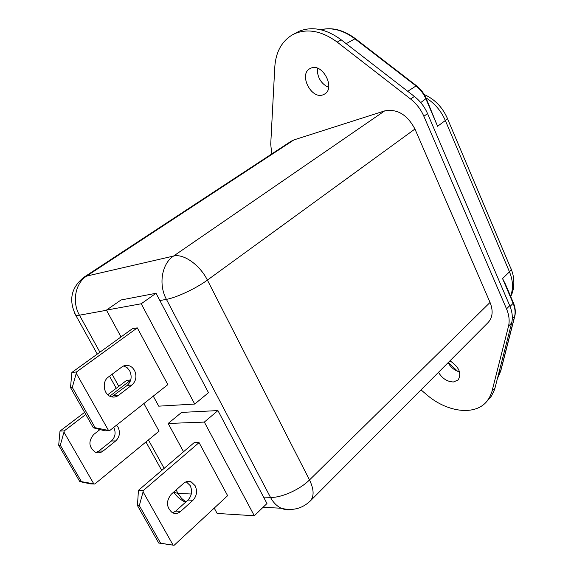 <?xml version="1.0" encoding="UTF-8"?>
<svg xmlns="http://www.w3.org/2000/svg" width="574" height="574" viewBox="0 0 574 574"><rect width="100%" height="100%" fill="white"/><g stroke="black" fill="none" stroke-linecap="round" stroke-linejoin="round"><path stroke-width="0.86" d="M195.138 485.719L191.35 482.009C188.645 480.854 186.069 481.299 183.615 483.337L171.203 494.3C165.943 501.167 166.281 507.273 172.214 512.604C175.156 514.067 177.983 513.651 180.681 511.377L192.936 500.298C196.796 496.051 197.528 491.186 195.138 485.719M172.674 512.84L175.737 511.068L187.971 500.054C191.831 495.828 192.563 490.992 190.181 485.554L186.206 481.78M116.536 425.169L118.065 427.214C120.432 432.487 119.65 437.058 115.733 440.918L103.105 451.042C100.658 452.9 98.061 453.295 95.32 452.219C88.719 447.182 88.174 441.27 93.698 434.496L99.984 429.567M113.752 427.365L113.752 427.365C116.106 432.617 115.331 437.166 111.413 440.997L115.733 440.918M134.46 370.295L132.364 367.575L130.119 366.04L127.163 365.258L124.723 365.509L122.441 366.549L108.307 377.096C101.763 381.488 103.492 394.51 110.904 396.648C113.602 397.517 116.113 397.086 118.445 395.378L131.984 384.982C136.181 380.993 137.007 376.092 134.46 370.295M111.686 396.878L127.206 385.398C131.396 381.423 132.221 376.558 129.688 370.79L127.177 367.719L123.539 365.939M421.007 389.875L426.611 394.639C446.307 411.859 473.952 416.028 486.214 402.13L489.342 397.854L491.832 391.949L508.499 326.226C509.791 320.88 509.131 315.097 506.526 308.869L423.87 116.278C420.835 109.354 416.423 103.607 410.632 99.044L337.211 42.117C322.33 31.218 308.338 28.334 295.23 33.45L292.367 34.856C281.619 41.4 275.757 52.162 274.781 67.151L270.727 144.225L271.746 153.947M486.214 402.13L491.437 396.06L494.601 389.538L511.656 322.968C512.955 317.63 512.317 311.854 509.726 305.641L427.558 113.616C424.545 106.714 420.146 100.995 414.378 96.446L341.157 39.785C326.319 28.944 312.342 26.081 299.233 31.211L292.367 34.856M459.537 371.88C454.608 370.488 450.791 367.432 448.086 362.703M449.966 360.816C459.085 366.944 461.812 373.33 458.152 379.966L453.46 381.975C447.318 381.796 442.324 378.582 438.486 372.332M457.643 371.285L448.251 362.538M328.629 87.262L326.498 86.308C320.859 82.713 317.809 77.49 317.365 70.652L317.544 68.263M323.076 94.789C311.431 99.704 298.573 74.67 309.788 68.708L310.972 68.127C322.531 62.839 335.69 88.052 324.611 94.05L323.076 94.789M153.272 396.139L158.733 406.162L194.715 404.053L141.218 303.768L106.434 310.111L121.035 336.924M70.509 387.565L71.872 372.469L132.529 328.608L137.294 327.876L167.845 384.623L109.562 430.672L104.82 430.823L93.332 427.788L95.148 427.723L72.295 387.4L70.509 387.565L93.332 427.788M214.231 508.098L217.137 513.443L254.311 515.761L204.337 422.084L168.153 423.469L183.544 451.731M137.451 505.536L138.434 490.361L194.112 442.683L199.056 442.604L227.627 495.678L174.109 545.3L158.725 543.033L160.627 543.226L139.324 505.644L137.451 505.536L158.725 543.033M254.311 515.761L266.967 503.527L217.926 410.582L181.599 412.405L168.153 423.469M194.715 404.053L208.491 392.695L156.035 293.278L121.035 299.98L106.434 310.111M58.684 445.237L79.808 481.6L81.451 481.658L60.299 445.209L58.684 445.237L59.997 431.081L64.18 430.938L63.965 432.136L93.792 483.832L94.796 484.026L159.055 431.174L143.902 403.544M130.728 379.988L126.653 380.368L107.761 394.74M106.52 310.269L79.456 315.198C71.779 301.938 75.33 283.068 86.631 276.087L173.527 256.061C183.436 253.356 199.881 264.887 207.393 280.098L309.508 479.936C314.05 489.407 314.272 496.46 310.19 501.08L488.101 322.545C492.7 317.487 493.353 310.785 490.045 302.441L414.945 129.035C407.253 114.635 397.143 108.594 384.63 110.911L293.895 139.92L291.032 141.283L84.012 277.185L86.631 276.087L293.895 139.92M426.267 98.57L437.582 126.28L425.908 98.915C423.598 93.619 420.24 89.243 415.827 85.784L354.646 38.63C343.116 30.099 331.858 27.143 320.873 29.755M502.551 278.569L505.4 284.116L513.314 302.663L513.12 303.337L502.551 278.569L509.475 271.846L445.338 120.518L437.582 126.28M204.337 422.084L217.926 410.582M141.218 303.768L156.035 293.278M94.796 484.026L90.513 483.875L79.808 481.6M64.18 430.938L85.77 414.464M109.763 396.16L130.664 380.203M59.997 431.081L84.586 412.376M96.123 452.513L98.814 451.071L111.413 440.997M138.434 490.361L143.285 490.562L143.077 491.832L173.111 545.142L174.109 545.3M143.285 490.562L199.056 442.604M71.872 372.469L76.5 371.959L76.27 373.244L108.486 430.428L109.562 430.672M76.5 371.959L137.294 327.876M81.451 481.658L93.792 483.832M63.965 432.136L60.299 445.209M95.148 427.723L108.486 430.428M76.27 373.244L72.295 387.4M160.627 543.226L173.111 545.142M143.077 491.832L139.324 505.644M84.012 277.185C71.104 287.488 68.371 300.216 75.825 315.363L79.456 315.198L99.912 352.192M112.109 374.248L118.796 386.338M148.429 439.914L164.15 468.341M176.11 489.966L178.033 493.446L191.307 494.006M263.559 497.07L270.483 497.364L166.417 299.363L159.873 300.554M497.529 378.309L500.571 371.206L514.569 316.583C515.574 312.493 515.086 308.073 513.12 303.337L510.049 306.437M498.878 373.021L500.822 370.668L514.756 316.317M512.273 318.943L514.821 316.052C515.796 311.933 515.316 307.535 513.393 302.857M420.735 102.559L426.231 98.477C423.985 93.332 420.713 89.078 416.423 85.698L407.741 91.309M346.187 43.681L355.313 38.602L416.294 85.598M424.2 94.509C434.59 99.209 442.231 106.972 447.124 117.813C447.792 118.208 447.196 119.112 445.338 120.518C441.062 110.782 434.597 103.227 425.951 97.838M510.494 296.062C513.465 288.901 513.12 280.829 509.475 271.846C511.133 270.196 511.542 268.955 510.702 268.115L447.376 118.409M337.211 42.117L341.157 39.785M492.076 391.038L495.125 387.73M508.499 326.226L511.656 322.968M506.526 308.869L509.726 305.641M423.87 116.278L427.558 113.616M410.632 99.044L414.378 96.446M292.066 509.425C288.399 510.236 284.804 509.848 281.267 508.248C276.847 506.153 273.253 502.53 270.483 497.364C280.944 498.06 299.972 489.586 309.508 479.936L490.045 302.441M384.63 110.911L173.527 256.061C161.811 263.617 158.266 284.546 166.417 299.363C176.261 297.734 196.258 288.342 207.393 280.098L414.945 129.035M97.286 354.093L74.72 313.397M185.847 501.963L181.52 498.325L178.033 493.446L173.563 492.212M113.695 395.73L118.445 395.378M127.206 385.398L131.984 384.982M98.814 451.071L103.105 451.042M175.737 511.068L180.681 511.377M187.971 500.054L192.936 500.298M186.399 481.866L191.35 482.009M123.876 366.018L128.633 365.495M511.133 269.127C515.524 279.021 514.039 291.118 510.645 296.414M500.758 370.933L497.522 378.352M320.816 29.74C332.081 26.985 343.525 29.898 355.155 38.48M185.546 502.236C180.774 500.076 176.914 496.819 173.951 492.456L173.735 492.061M161.732 470.407L145.961 441.944M116.235 388.297L109.526 376.185M310.19 501.08C301.974 508.751 292.338 511.14 281.267 508.248L263.086 507.28"/></g></svg>
